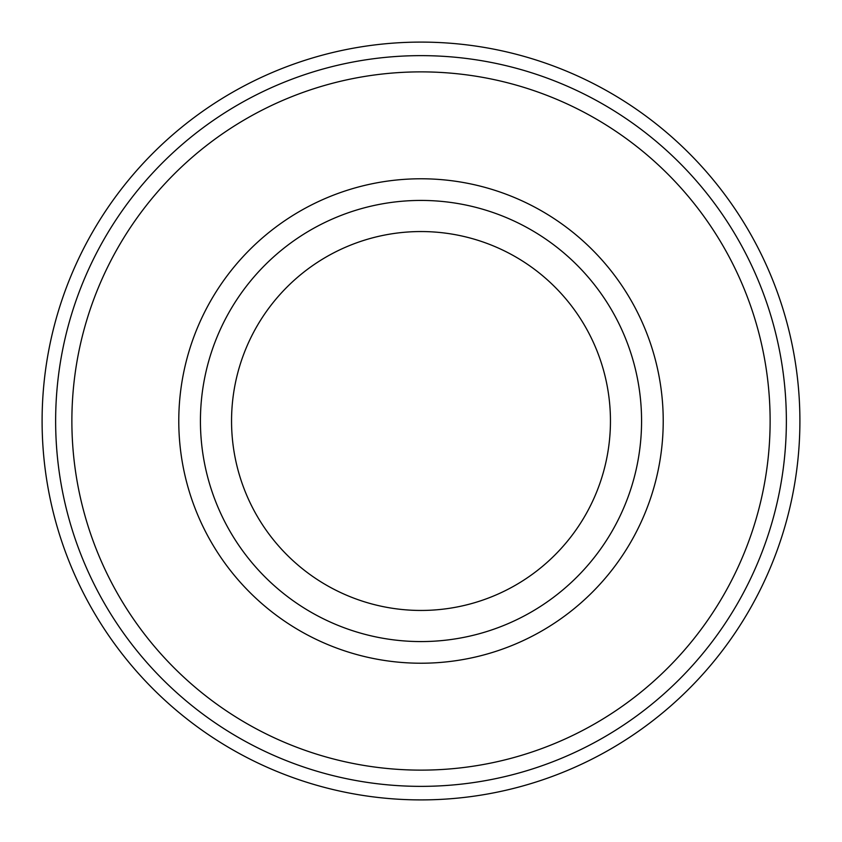 <?xml version="1.0" encoding="UTF-8"?>
<svg xmlns="http://www.w3.org/2000/svg" width="842" height="842" viewBox="0 0 842 842"><rect width="100%" height="100%" fill="white"/><g stroke="black" fill="none" stroke-linecap="round" stroke-linejoin="round"><path stroke-width="1.26" d="M421 71.875A349.125 349.125 0 0 1 770.125 421A349.125 349.125 0 0 1 421 770.125A349.125 349.125 0 0 1 71.875 421A349.125 349.125 0 0 1 421 71.875M421 55.635A365.365 365.365 0 0 1 786.365 421A365.365 365.365 0 0 1 421 786.365A365.365 365.365 0 0 1 55.635 421A365.365 365.365 0 0 1 421 55.635M421 641.572A220.572 220.572 0 0 1 200.428 421A220.572 220.572 0 0 1 421 200.428A220.572 220.572 0 0 1 641.572 421A220.572 220.572 0 0 1 421 641.572M421 663.222A242.222 242.222 0 0 1 178.778 421A242.222 242.222 0 0 1 421 178.778A242.222 242.222 0 0 1 663.222 421A242.222 242.222 0 0 1 421 663.222M231.55 421A189.45 189.45 0 0 0 421 610.45A189.45 189.45 0 0 0 610.45 421A189.45 189.45 0 0 0 421 231.55A189.45 189.45 0 0 0 231.55 421M421 42.1A378.9 378.9 0 0 1 799.9 421A378.9 378.9 0 0 1 421 799.9A378.9 378.9 0 0 1 42.1 421A378.9 378.9 0 0 1 421 42.1"/></g></svg>

